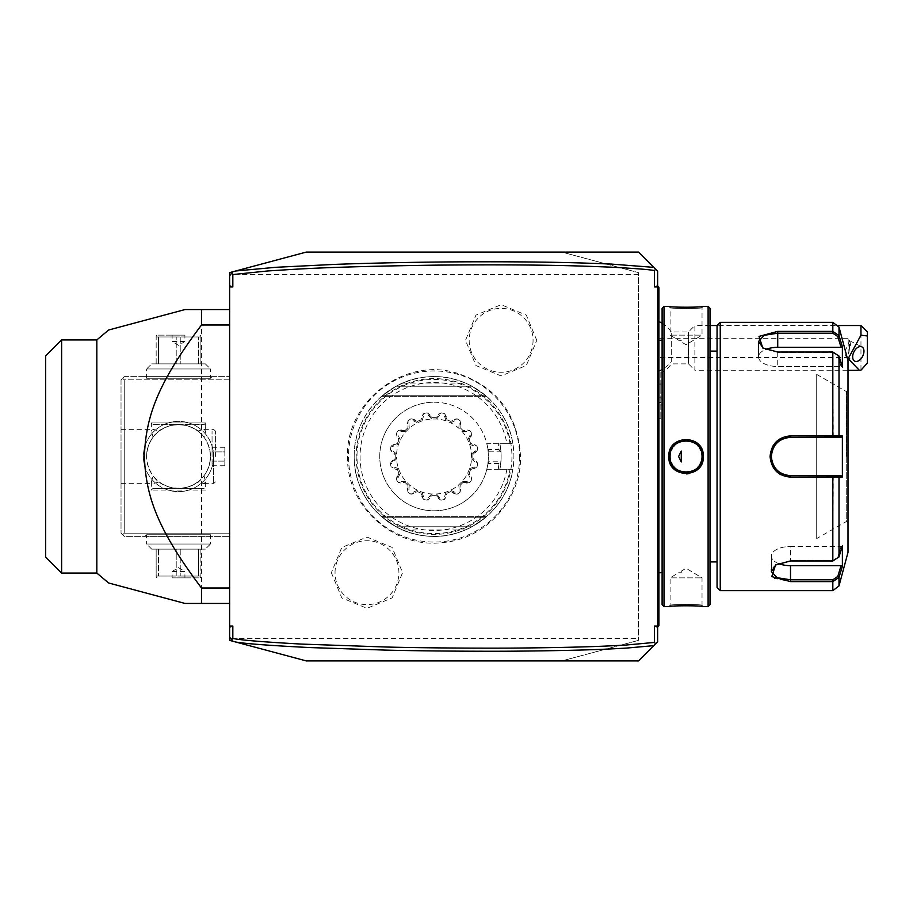 <?xml version="1.0" encoding="UTF-8"?>
<svg xmlns="http://www.w3.org/2000/svg" width="913" height="913" viewBox="0 0 913 913"><rect width="100%" height="100%" fill="white"/><g stroke="black" fill="none" stroke-linecap="round" stroke-linejoin="round"><path stroke-width="0.68" stroke-dasharray="4.57 3.42" d="M638.472 274.436L229.631 274.436L229.631 638.564L638.472 638.564L638.472 640.378L638.472 272.622L638.472 638.564M519.6 456.5A85.56 85.56 0 0 1 434.052 542.06A85.56 85.56 0 0 1 348.492 456.5A85.56 85.56 0 0 1 434.052 370.94A85.56 85.56 0 0 1 519.6 456.5M331.351 572.679L341.804 597.901L367.003 608.309L392.179 597.855L402.599 572.679L392.145 547.458L366.946 537.049L341.77 547.503L331.351 572.679M536.753 340.321L526.287 315.099L501.1 304.691L475.913 315.145L465.493 340.321L475.958 365.542L501.157 375.951L526.333 365.497L536.753 340.321M229.631 638.564L229.631 640.378L306.289 660.921L638.472 660.921L657.634 641.759L657.634 271.241L638.472 252.079L561.815 252.079L638.472 272.622L561.815 252.079L306.289 252.079L229.631 272.622L229.631 274.436M561.815 660.921L638.472 640.378L561.815 660.921M657.634 324.651L657.634 418.679L657.634 324.651M657.634 285.94L657.634 287.218L657.634 285.94L658.912 287.218L658.912 288.497L657.634 287.218L657.634 322.346L657.634 287.218L658.912 288.497L657.634 287.218M657.634 322.346L657.634 348.093L657.634 322.346L658.912 322.346L658.912 288.497M657.634 366.878L657.634 348.093L657.634 379.774L657.634 366.878L658.912 366.752L658.912 348.218L657.634 348.093M657.634 379.774L657.634 546.122L657.634 379.774L658.912 379.774L658.912 366.752M657.634 564.907L657.634 546.122L657.634 577.815L657.634 564.907L658.912 564.782L658.912 546.248L657.634 546.122M657.634 577.815L657.634 625.782L657.634 577.815L658.912 577.815L658.912 564.782M657.634 627.06L657.634 625.782L657.634 627.06L658.912 625.782L658.912 577.815M229.631 324.994L229.631 603.425L229.631 324.994M229.631 379.842L229.631 536.353L229.631 376.647L229.631 379.842L124.225 379.842L124.225 533.158L229.631 533.158L124.225 533.158L124.225 379.842L122.627 378.244L124.225 379.842L229.631 379.842M229.631 637.183L232.712 641.211M229.631 275.817L232.712 271.789M184.917 603.425L229.631 603.425M229.631 309.575L201.499 309.575L201.499 603.425M201.499 309.575L184.917 309.575M96.824 573.079L96.824 339.921M61.616 339.921L61.616 573.079M138.331 590.951L136.573 590.471M45.65 355.887L45.65 557.113M213.653 456.5A35.139 35.139 0 0 0 178.526 421.361A35.139 35.139 0 0 0 143.387 456.5A35.139 35.139 0 0 0 178.526 491.639A35.139 35.139 0 0 0 213.653 456.5A35.139 35.139 0 0 1 178.526 491.639A35.139 35.139 0 0 1 143.387 456.5A35.139 35.139 0 0 1 178.526 421.361A35.139 35.139 0 0 1 213.653 456.5L213.653 483.65L213.653 456.5M124.225 376.647L229.631 376.647L124.225 376.647L121.03 379.842L121.03 533.158L124.225 536.353L229.631 536.353L124.225 536.353L122.627 534.756L124.225 533.158L122.627 534.756L121.03 533.158L121.03 379.842L124.225 376.647M144.984 376.647L212.056 376.647L144.984 376.647L146.582 378.244L210.469 378.244L146.582 378.244L146.582 368.978L210.469 368.978L210.469 378.244L212.056 376.647M212.056 536.353L144.984 536.353L212.056 536.353L210.469 534.756L146.582 534.756L210.469 534.756L210.469 544.022L146.582 544.022L146.582 534.756L144.984 536.353M121.03 456.5L121.03 483.65L121.03 456.5M151.375 481.904L153.087 475.821C163.667 492.29 193.373 492.29 203.964 475.821L205.676 481.904L205.676 490.041L151.375 490.041L205.676 490.041L204.078 488.444L152.973 488.444L151.375 490.041L151.375 481.904L153.122 483.65L159.204 481.938C151.364 475.821 147.153 467.342 146.582 456.5C146.491 463.188 148.659 469.624 153.087 475.821M152.973 488.444L204.078 488.444M205.676 481.904L203.93 483.65L197.847 481.938C184.962 490.68 172.089 490.68 159.204 481.938M203.964 475.821C208.392 469.624 210.561 463.188 210.469 456.5C209.899 467.342 205.687 475.821 197.847 481.938M197.847 431.062C205.687 437.179 209.899 445.658 210.469 456.5A31.944 31.944 0 0 1 178.526 488.444A31.944 31.944 0 0 1 146.582 456.5A31.944 31.944 0 0 0 178.526 488.444A31.944 31.944 0 0 0 210.469 456.5A31.944 31.944 0 0 0 178.526 424.556A31.944 31.944 0 0 0 146.582 456.5C147.153 445.658 151.364 437.179 159.204 431.062C172.089 422.32 184.962 422.32 197.847 431.062L203.93 429.35L205.676 431.096L203.964 437.179C193.373 420.71 163.667 420.71 153.087 437.179C148.659 443.376 146.491 449.812 146.582 456.5A31.944 31.944 0 0 1 178.526 424.556A31.944 31.944 0 0 1 210.469 456.5C210.561 449.812 208.392 443.376 203.964 437.179M153.087 437.179L151.375 431.096L153.122 429.35L159.204 431.062M152.973 424.556L204.078 424.556L152.973 424.556L151.375 422.959L205.676 422.959L205.676 431.096M204.078 424.556L205.676 422.959L151.375 422.959L151.375 431.096M215.388 456.5L215.388 431.073L215.388 456.5M212.056 456.5L212.056 431.073L212.056 456.5M212.056 451.889L212.056 465.721L212.056 447.279L212.056 451.889L224.838 451.889L224.838 461.111L224.838 447.279L224.838 451.889L212.056 451.889M212.056 461.111L224.838 461.111L224.838 465.721L224.838 461.111L212.056 461.111M212.056 447.279L224.838 447.279M212.056 465.721L224.838 465.721M151.695 549.124L146.582 544.022L210.469 544.022L205.357 549.124L151.695 549.124L205.357 549.124M200.883 549.124L180.831 549.124L200.883 549.124L200.883 577.324L200.883 576.035L198.578 576.035L200.883 576.035L200.883 549.124M176.22 549.124L158.474 549.124L176.22 549.124L176.22 576.035L180.831 576.035L156.169 576.035L176.22 576.035L176.22 549.124M156.169 549.124L158.474 549.124L156.169 549.124L156.169 577.324L156.169 549.124M198.578 549.124L198.578 576.035L180.831 576.035L198.578 576.035L198.578 549.124M180.831 549.124L180.831 576.035L180.831 549.124M158.474 549.124L158.474 576.035L158.474 549.124M178.526 577.872L199.924 577.872L178.526 577.872M172.135 577.872L184.917 577.872L172.135 577.872L172.135 571.481L184.917 571.481L184.917 577.872M172.135 571.481L184.917 571.481L178.526 567.646L172.135 571.481M205.357 363.876L210.469 368.978L146.582 368.978L151.695 363.876L205.357 363.876L151.695 363.876M156.169 363.876L176.22 363.876L156.169 363.876L156.169 335.676L156.169 336.965L158.474 336.965L156.169 336.965L156.169 363.876M180.831 363.876L198.578 363.876L180.831 363.876L180.831 336.965L176.22 336.965L200.883 336.965L180.831 336.965L180.831 363.876M200.883 363.876L198.578 363.876L200.883 363.876L200.883 335.676L200.883 363.876M158.474 363.876L158.474 336.965L176.22 336.965L158.474 336.965L158.474 363.876M176.22 363.876L176.22 336.965L176.22 363.876M198.578 363.876L198.578 336.965L198.578 363.876M178.526 335.128L157.127 335.128L178.526 335.128M184.917 335.128L172.135 335.128L184.917 335.128L184.917 341.519L172.135 341.519L172.135 335.128M184.917 341.519L172.135 341.519L178.526 345.354L184.917 341.519M660.829 370.564L657.634 371.397L660.829 370.564L660.829 418.679L660.829 370.564M671.26 361.731L671.26 331.933L671.26 361.731A28.748 24.891 0 0 1 657.634 371.146M660.829 373.291A28.748 28.748 0 0 0 671.26 363.876L688.482 363.876L688.482 331.933L688.482 363.876L694.873 370.256L694.873 325.542L710.017 325.542M662.108 323.225A28.748 28.748 0 0 1 671.26 331.933L688.482 331.933L694.873 325.542L694.873 370.256L848.006 370.256M860.959 325.542L860.959 370.187M867.35 363.054L867.35 331.933M848.188 344.384L849.649 340.754L848.188 338.324L848.188 344.384L844.377 352.692L846.26 356.915L848.188 357.485L848.188 338.324L657.634 338.324L657.634 357.485L657.634 338.324M849.444 348.766L849.444 341.04A7.989 4.885 -63.4 0 1 850.414 344.418A7.989 4.885 116.6 0 1 849.444 348.766L848.188 357.485L657.634 357.485M660.829 388.653L660.829 402.473L660.829 384.042L660.829 388.653L657.634 388.653L657.634 397.863L657.634 384.042L657.634 388.653L660.829 388.653M660.829 397.863L657.634 397.863L657.634 402.473L657.634 397.863L660.829 397.863M660.829 384.042L657.634 384.042M660.829 402.473L657.634 402.473M658.912 348.218L658.912 322.346M658.912 546.248L658.912 379.774M658.912 624.503L657.634 625.782M658.912 456.5L658.912 572.759L658.912 456.5M662.108 604.703L662.108 308.297M662.108 456.5L662.108 340.241L662.108 456.5M664.025 606.62L664.025 306.38M708.1 606.62L708.1 306.38M688.197 473.767L698.981 468.027L703.307 456.5C704.322 434.052 667.802 434.04 668.818 456.5L674.034 468.974L686.496 473.893M681.269 571.161L681.269 572.759L678.599 572.759L681.269 572.634L681.269 571.161L686.062 568.274L702.029 577.872L702.029 605.342C703.113 604.258 668.989 604.258 670.085 605.342C669.012 604.258 703.136 604.258 702.029 605.342L703.307 606.62L696.071 605.947M694.485 605.855L692.716 605.764M690.479 605.673L687.923 605.627M686.028 605.604L684.191 605.627M681.646 605.673L679.34 605.764M677.446 605.867L675.974 605.958M673.954 606.106L670.895 606.392M669.469 606.552L668.807 606.62L670.085 605.342L670.096 577.872L702.029 577.872L670.096 577.872L678.599 572.759L681.269 572.759M670.085 456.5C669.001 477.054 703.124 477.065 702.029 456.5C703.124 435.935 669.001 435.923 670.085 456.5A15.966 15.966 0 0 1 686.062 440.534A15.966 15.966 0 0 1 702.029 456.5A15.966 15.966 0 0 1 686.062 472.466A15.966 15.966 0 0 1 670.096 456.5L668.818 456.5M681.269 340.241L678.599 340.241L681.269 340.241L681.269 341.839L681.269 340.366L678.599 340.241L670.096 335.128L670.085 307.658C669.012 308.742 703.136 308.742 702.029 307.658C703.113 308.742 668.989 308.742 670.085 307.658L668.807 306.38L676.008 307.042M677.503 307.145L679.363 307.236M681.657 307.327L684.191 307.373M686.04 307.396L687.957 307.373M690.479 307.327L692.864 307.236M694.782 307.133L696.151 307.042M698.171 306.894L701.241 306.608M702.656 306.448L703.307 306.38L702.029 307.658L702.029 335.128L670.096 335.128L702.029 335.128L686.062 344.726L681.269 341.839M710.017 604.703L710.017 308.297M710.017 456.5L710.017 561.906L710.017 456.5M717.047 587.458L717.047 325.542L838.362 325.542M720.243 590.654L720.243 322.346M770.846 569.746L774.235 578.42L790.51 581.615L832.827 581.615L839.001 577.415L842.379 566.334L842.379 545.826L839.001 556.919L832.827 560.981L790.51 560.97L775.559 564.999L770.88 569.678M771.69 448.443L770.07 456.5L776.21 471.245M777.682 472.569L779.622 473.961M781.06 474.806L790.396 477.134M839.001 556.919L837.769 557.295L839.001 556.919L839.001 476.997L842.379 476.997L842.379 436.003L839.001 436.003L837.769 437.338L790.51 437.338C778.915 438.457 772.524 444.836 771.348 456.5C772.512 468.152 778.903 474.543 790.51 475.662L790.51 477.134L839.001 476.997L837.769 475.662L841.056 475.662L790.51 475.662L837.643 475.662M776.05 564.691L790.51 560.616L832.827 560.616L837.769 557.295L832.827 560.616L790.51 560.616L776.495 564.394L771.348 571.572L776.974 577.678L790.475 579.789L832.827 579.789L837.769 576.468L841.056 565.661L790.51 565.661A19.162 9.587 0 0 1 771.348 556.085A19.162 9.587 0 0 1 790.51 546.499A19.162 9.587 0 0 0 771.348 556.085A19.162 9.587 0 0 0 778.355 563.492M839.001 585.918L839.001 577.415L837.769 576.468M839.001 327.082L839.001 335.585L837.769 336.532L841.056 347.339L777.728 347.339L777.728 331.385L759.023 336.395L762.789 348.001L777.728 352.03L832.827 352.019L839.001 356.081L832.827 352.384L837.769 355.705L841.056 366.501L842.379 367.174L842.379 346.666L839.001 335.585L832.827 331.385L832.827 333.211L777.728 333.211L764.215 335.322L758.566 341.428L763.725 348.606L777.728 352.384L832.827 352.384L777.728 352.384L763.268 348.31M839.001 356.081L842.379 367.174L841.056 366.501L837.769 355.705L839.001 356.081L839.001 436.003L816.701 435.866M837.643 437.338L790.51 437.338L790.51 435.866L777.157 440.876M772.877 446.058L771.93 447.884M837.769 336.532L832.827 333.211M790.51 437.338A19.162 19.162 0 0 0 771.348 456.5A19.162 19.162 0 0 0 790.51 475.662M842.379 476.997L841.056 475.662M848.006 552.319L848.006 360.681M841.056 546.499L837.769 557.295L841.056 546.499L842.379 545.826L841.056 546.499L790.51 546.499L790.51 560.616L790.51 546.499L841.056 546.499M842.379 566.334L841.056 565.661M833.227 475.662L832.827 560.981M789.38 475.627A19.162 19.162 0 0 1 788.25 475.536M785.99 475.125A19.162 19.162 0 0 1 784.872 474.817M784.86 474.817A19.162 19.162 0 0 1 783.776 474.44M782.703 474.007A19.162 19.162 0 0 1 781.676 473.505M781.654 473.493A19.162 19.162 0 0 1 780.638 472.934M779.668 472.306A19.162 19.162 0 0 1 778.778 471.656M778.721 471.61A19.162 19.162 0 0 1 777.83 470.868M776.176 469.225A19.162 19.162 0 0 1 775.434 468.323M775.308 468.175A19.162 19.162 0 0 1 774.738 467.388M774.11 466.417A19.162 19.162 0 0 1 773.026 464.352M772.581 463.29A19.162 19.162 0 0 1 772.227 462.24M772.204 462.195A19.162 19.162 0 0 1 771.896 461.076M771.485 458.805A19.162 19.162 0 0 1 771.382 457.653M771.382 455.347A19.162 19.162 0 0 1 771.485 454.195M771.896 451.924A19.162 19.162 0 0 1 772.204 450.805M772.227 450.748A19.162 19.162 0 0 1 772.581 449.721M773.026 448.648A19.162 19.162 0 0 1 774.11 446.583M774.738 445.612A19.162 19.162 0 0 1 775.308 444.825M775.422 444.677A19.162 19.162 0 0 1 776.176 443.775M777.819 442.132A19.162 19.162 0 0 1 778.721 441.39M778.778 441.344A19.162 19.162 0 0 1 779.656 440.705M780.638 440.077A19.162 19.162 0 0 1 781.654 439.507M781.676 439.495A19.162 19.162 0 0 1 782.692 439.005M783.765 438.56A19.162 19.162 0 0 1 785.979 437.875M788.239 437.475A19.162 19.162 0 0 1 789.38 437.373M833.227 437.338L832.827 352.019M777.728 347.339A19.162 9.587 180 0 0 758.566 356.915A19.162 9.587 180 0 0 777.728 366.501L841.056 366.501L777.728 366.501A19.162 9.587 180 0 1 758.566 356.915A19.162 9.587 180 0 1 765.573 349.508M841.056 347.339L842.379 346.666M841.056 437.338L842.379 436.003M848.006 456.5L848.006 390.387L848.006 456.5M846.568 456.5L846.568 391.666L846.568 456.5M816.701 538.59L816.701 374.41L816.701 538.59L846.728 521.334L846.728 391.666L846.728 521.334L848.006 522.613M816.701 374.41L846.568 391.666L848.006 390.387M701.994 457.504A15.966 15.966 0 0 1 701.903 458.52M701.515 460.551A15.966 15.966 0 0 1 701.207 461.556M699.929 464.42A15.966 15.966 0 0 1 698.765 466.178M697.384 467.764A15.966 15.966 0 0 1 695.809 469.156M694.953 469.761A15.966 15.966 0 0 1 693.435 470.663M693.138 470.823A15.966 15.966 0 0 1 692.18 471.256M691.198 471.622A15.966 15.966 0 0 1 690.205 471.93M689.908 471.998A15.966 15.966 0 0 1 688.151 472.329M687.112 472.432A15.966 15.966 0 0 1 685.012 472.432M683.974 472.329A15.966 15.966 0 0 1 682.216 471.998M681.931 471.93A15.966 15.966 0 0 1 680.927 471.622M679.945 471.256A15.966 15.966 0 0 1 678.987 470.823M673.36 466.178A15.966 15.966 0 0 1 672.858 465.493M672.744 465.322A15.966 15.966 0 0 1 672.196 464.432M671.169 462.263A15.966 15.966 0 0 1 670.61 460.551M670.222 458.52A15.966 15.966 0 0 1 670.119 457.504M701.994 455.496A15.966 15.966 0 0 0 701.903 454.48M701.515 452.449A15.966 15.966 0 0 0 700.944 450.725M699.929 448.58A15.966 15.966 0 0 0 698.103 446.012M697.384 445.236A15.966 15.966 0 0 0 696.653 444.551M696.619 444.517A15.966 15.966 0 0 0 695.809 443.844M694.953 443.239A15.966 15.966 0 0 0 693.458 442.349M693.138 442.177A15.966 15.966 0 0 0 692.18 441.744M691.198 441.378A15.966 15.966 0 0 0 690.194 441.07M689.908 441.002A15.966 15.966 0 0 0 688.14 440.671M687.101 440.568A15.966 15.966 0 0 0 685.012 440.568M683.974 440.671A15.966 15.966 0 0 0 682.216 441.002M681.92 441.07A15.966 15.966 0 0 0 680.915 441.378M679.945 441.744A15.966 15.966 0 0 0 678.987 442.189M678.69 442.337A15.966 15.966 0 0 0 677.161 443.239M676.316 443.844A15.966 15.966 0 0 0 675.506 444.517M675.472 444.54A15.966 15.966 0 0 0 674.73 445.236M674.022 446.012A15.966 15.966 0 0 0 672.196 448.58M671.169 450.737A15.966 15.966 0 0 0 670.61 452.449M670.222 454.48A15.966 15.966 0 0 0 670.119 455.496M681.269 451.056L681.269 461.944L678.599 456.5L681.269 451.056L681.269 461.944L681.269 451.056M356.161 456.5A77.89 77.89 0 0 0 434.052 534.39A77.89 77.89 0 0 0 511.942 456.5A77.89 77.89 0 0 0 434.052 378.61A77.89 77.89 0 0 0 356.161 456.5M354.198 456.5A79.853 79.853 0 0 1 434.052 376.647A79.853 79.853 0 0 1 513.905 456.5A79.853 79.853 0 0 1 434.052 536.353A79.853 79.853 0 0 1 354.198 456.5C353.217 415.483 388.539 378.096 429.578 376.772C469.111 373.691 507.388 404.459 512.866 443.729L499.902 443.729A67.071 67.071 0 0 1 499.902 469.271L500.986 460.803L500.073 461.784L488.603 461.784L486.823 469.271L512.866 469.271C507.263 509.945 466.417 541.181 425.686 535.908C386.176 532.633 353.32 496.113 354.198 456.5M506.909 469.271A73.976 73.976 0 0 1 393.423 518.322A73.976 73.976 0 0 1 393.423 394.678A73.976 73.976 0 0 1 506.909 443.729L512.866 443.729A79.853 79.853 0 0 1 512.866 469.271L499.902 469.271M396.116 526.767C421.407 539.663 446.697 539.663 471.975 526.767A79.853 79.853 0 0 1 465.345 529.962C444.483 538.533 423.621 538.533 402.759 529.962A79.853 79.853 0 0 1 396.116 526.767L382.227 517.26L396.116 526.767L382.227 517.26L396.116 526.767L382.227 517.26L396.116 526.767L382.227 517.26L396.116 526.767L382.227 517.26L396.116 526.767L382.227 517.26L396.116 526.767L471.975 526.767L396.116 526.767L471.975 526.767L396.116 526.767L471.975 526.767L485.864 517.26L471.975 526.767L485.864 517.26L471.975 526.767L485.864 517.26L471.975 526.767L485.864 517.26L471.975 526.767L485.864 517.26L471.975 526.767L485.864 517.26L471.975 526.767L396.116 526.767M506.909 443.729L486.823 443.729A54.301 54.301 0 0 0 379.751 456.5A54.301 54.301 0 0 0 486.823 469.271A54.301 54.301 0 0 0 486.823 443.729L499.89 443.729L500.986 452.197A67.071 67.071 0 0 1 500.986 460.803M486.846 469.271L499.89 469.271M498.258 469.271L498.989 463.439L500.073 461.784M487.451 446.697L486.823 443.729L488.204 449.561L498.989 449.561L498.258 443.729M498.989 449.561L500.986 452.197M486.846 443.729L488.603 451.216L500.073 451.216M488.204 449.561L488.603 451.216M487.451 466.303L488.603 461.784M498.989 463.439L488.204 463.439M434.052 402.199A54.301 54.301 0 0 1 488.352 456.5A54.301 54.301 0 0 1 434.052 510.801A54.301 54.301 0 0 1 379.751 456.5A54.301 54.301 0 0 1 434.052 402.199M390.536 464.295L390.399 463.462A12.131 12.131 0 0 1 395.261 458.406L390.399 463.462A44.201 44.201 0 0 0 391.049 466.771L397.475 469.59A12.131 12.131 0 0 1 391.049 466.771L390.867 465.961A44.201 44.201 0 0 1 390.536 464.295L396.562 458.908L396.562 454.092L390.536 448.705A44.201 44.201 0 0 1 390.867 447.039L398.49 444.38L400.339 439.929A37.57 37.57 0 0 1 405.84 431.689L409.241 428.288A37.57 37.57 0 0 1 417.481 422.787L421.92 420.939A37.57 37.57 0 0 1 431.644 419.01L436.46 419.01A37.57 37.57 0 0 1 446.172 420.939L450.623 422.787A37.57 37.57 0 0 1 458.851 428.288L462.263 431.689A37.57 37.57 0 0 1 467.764 439.929L469.602 444.38A37.57 37.57 0 0 1 471.542 454.092L471.542 458.908A37.57 37.57 0 0 1 469.602 468.62L467.764 473.071A37.57 37.57 0 0 1 462.263 481.311L458.851 484.712A37.57 37.57 0 0 1 450.623 490.213L446.172 492.061A37.57 37.57 0 0 1 436.46 493.99L431.644 493.99A37.57 37.57 0 0 1 421.92 492.061L417.481 490.213A37.57 37.57 0 0 1 409.241 484.712L405.84 481.311A37.57 37.57 0 0 1 400.339 473.071L398.49 468.62A37.57 37.57 0 0 1 396.562 458.908M395.261 458.406A38.837 38.837 0 0 1 395.261 454.594A12.131 12.131 0 0 1 390.399 449.538L395.261 454.594L395.261 458.406M390.867 447.039L391.049 446.229A12.131 12.131 0 0 1 397.475 443.41L391.049 446.229A44.201 44.201 0 0 0 390.399 449.538L390.536 448.705M397.475 443.41A38.837 38.837 0 0 1 398.935 439.895A12.131 12.131 0 0 1 396.379 433.367L398.935 439.895L397.475 443.41M397.771 431.244L398.262 430.559A12.131 12.131 0 0 1 405.269 430.411L398.262 430.559A44.201 44.201 0 0 0 396.379 433.367L396.824 432.648A44.201 44.201 0 0 1 397.771 431.244L405.84 431.689M405.269 430.411A38.837 38.837 0 0 1 407.963 427.718A12.131 12.131 0 0 1 408.1 420.71L407.963 427.718L405.269 430.411M410.199 419.284L410.907 418.839A12.131 12.131 0 0 1 417.446 421.384L410.907 418.839A44.201 44.201 0 0 0 408.1 420.71L408.784 420.22A44.201 44.201 0 0 1 410.199 419.284L417.481 422.787M417.446 421.384A38.837 38.837 0 0 1 420.961 419.934A12.131 12.131 0 0 1 423.78 413.509L420.961 419.934L417.446 421.384M426.257 412.984L427.09 412.847A12.131 12.131 0 0 1 432.146 417.709L427.09 412.847A44.201 44.201 0 0 0 423.78 413.509L424.591 413.315A44.201 44.201 0 0 1 426.257 412.984L431.644 419.01M432.146 417.709A38.837 38.837 0 0 1 435.958 417.709A12.131 12.131 0 0 1 441.013 412.847L435.958 417.709L432.146 417.709M443.501 413.315L444.323 413.509A12.131 12.131 0 0 1 447.13 419.934L444.323 413.509A44.201 44.201 0 0 0 441.013 412.847L441.835 412.984A44.201 44.201 0 0 1 443.501 413.315L446.172 420.939M447.13 419.934A38.837 38.837 0 0 1 450.657 421.384A12.131 12.131 0 0 1 457.185 418.839L450.657 421.384L447.13 419.934M459.307 420.22L459.992 420.71A12.131 12.131 0 0 1 460.129 427.718L459.992 420.71A44.201 44.201 0 0 0 457.185 418.839L457.892 419.284A44.201 44.201 0 0 1 459.307 420.22L458.851 428.288M460.129 427.718A38.837 38.837 0 0 1 462.823 430.411A12.131 12.131 0 0 1 469.841 430.559L462.823 430.411L460.129 427.718M471.268 432.648L471.713 433.367A12.131 12.131 0 0 1 469.156 439.895L471.713 433.367A44.201 44.201 0 0 0 469.841 430.559L470.321 431.244A44.201 44.201 0 0 1 471.268 432.648L467.764 439.929M469.156 439.895A38.837 38.837 0 0 1 470.617 443.41A12.131 12.131 0 0 1 477.043 446.229L470.617 443.41L469.156 439.895M477.567 448.705L477.704 449.538A12.131 12.131 0 0 1 472.843 454.594L477.704 449.538A44.201 44.201 0 0 0 477.043 446.229L477.237 447.039A44.201 44.201 0 0 1 477.567 448.705L471.542 454.092M472.843 454.594A38.837 38.837 0 0 1 472.843 458.406A12.131 12.131 0 0 1 477.704 463.462L472.843 458.406L472.843 454.594M477.237 465.961L477.043 466.771A12.131 12.131 0 0 1 470.617 469.59L477.043 466.771A44.201 44.201 0 0 0 477.704 463.462L477.567 464.295A44.201 44.201 0 0 1 477.237 465.961L469.602 468.62M470.617 469.59A38.837 38.837 0 0 1 469.156 473.105A12.131 12.131 0 0 1 471.713 479.633L469.156 473.105L470.617 469.59M470.321 481.756L469.841 482.441A12.131 12.131 0 0 1 462.823 482.589L469.841 482.441A44.201 44.201 0 0 0 471.713 479.633L471.268 480.352A44.201 44.201 0 0 1 470.321 481.756L462.263 481.311M462.823 482.589A38.837 38.837 0 0 1 460.129 485.282A12.131 12.131 0 0 1 459.992 492.29L460.129 485.282L462.823 482.589M457.892 493.716L457.185 494.161A12.131 12.131 0 0 1 450.657 491.616L457.185 494.161A44.201 44.201 0 0 0 459.992 492.29L459.307 492.78A44.201 44.201 0 0 1 457.892 493.716L450.623 490.213M450.657 491.616A38.837 38.837 0 0 1 447.13 493.066A12.131 12.131 0 0 1 444.323 499.491L447.13 493.066L450.657 491.616M441.835 500.016L441.013 500.153A12.131 12.131 0 0 1 435.958 495.291L441.013 500.153A44.201 44.201 0 0 0 444.323 499.491L443.501 499.685A44.201 44.201 0 0 1 441.835 500.016L436.46 493.99M435.958 495.291A38.837 38.837 0 0 1 432.146 495.291A12.131 12.131 0 0 1 427.09 500.153L432.146 495.291L435.958 495.291M424.591 499.685L423.78 499.491A12.131 12.131 0 0 1 420.961 493.066L423.78 499.491A44.201 44.201 0 0 0 427.09 500.153L426.257 500.016A44.201 44.201 0 0 1 424.591 499.685L421.92 492.061M420.961 493.066A38.837 38.837 0 0 1 417.446 491.616A12.131 12.131 0 0 1 410.907 494.161L417.446 491.616L420.961 493.066M408.784 492.78L408.1 492.29A12.131 12.131 0 0 1 407.963 485.282L408.1 492.29A44.201 44.201 0 0 0 410.907 494.161L410.199 493.716A44.201 44.201 0 0 1 408.784 492.78L409.241 484.712M407.963 485.282A38.837 38.837 0 0 1 405.269 482.589A12.131 12.131 0 0 1 398.262 482.441L405.269 482.589L407.963 485.282M396.824 480.352L396.379 479.633A12.131 12.131 0 0 1 398.935 473.105L396.379 479.633A44.201 44.201 0 0 0 398.262 482.441L397.771 481.756A44.201 44.201 0 0 1 396.824 480.352L400.339 473.071M398.935 473.105A38.837 38.837 0 0 1 397.475 469.59L398.935 473.105M396.562 454.092A37.57 37.57 0 0 1 398.49 444.38M469.602 444.38L477.237 447.039M471.542 458.908L477.567 464.295M467.764 473.071L471.268 480.352M458.851 484.712L459.307 492.78M446.172 492.061L443.501 499.685M431.644 493.99L426.257 500.016M417.481 490.213L410.199 493.716M405.84 481.311L397.771 481.756M398.49 468.62L390.867 465.961M462.263 431.689L470.321 431.244M450.623 422.787L457.892 419.284M436.46 419.01L441.835 412.984M421.92 420.939L424.591 413.315M409.241 428.288L408.784 420.22M400.339 439.929L396.824 432.648M471.975 386.233C446.697 373.337 421.407 373.337 396.116 386.233A79.853 79.853 0 0 1 402.759 383.038C423.621 374.467 444.483 374.467 465.345 383.038A79.853 79.853 0 0 1 471.975 386.233L485.864 395.74L471.975 386.233L485.864 395.74L471.975 386.233L485.864 395.74L471.975 386.233L485.864 395.74L471.975 386.233L485.864 395.74L471.975 386.233L485.864 395.74L471.975 386.233L396.116 386.233L471.975 386.233L396.116 386.233L471.975 386.233L396.116 386.233L382.227 395.74L396.116 386.233L382.227 395.74L396.116 386.233L382.227 395.74L396.116 386.233L382.227 395.74L396.116 386.233L382.227 395.74L396.116 386.233L382.227 395.74L396.116 386.233L471.975 386.233M402.759 383.038L465.345 383.038M465.345 529.962L402.759 529.962M335.037 572.679A31.944 31.944 0 0 1 366.969 540.736A31.944 31.944 0 0 1 398.913 572.679A31.944 31.944 0 0 1 366.969 604.623A31.944 31.944 0 0 1 335.037 572.679M533.066 340.321A31.944 31.944 0 0 1 501.123 372.264A31.944 31.944 0 0 1 469.179 340.321A31.944 31.944 0 0 1 501.123 308.377A31.944 31.944 0 0 1 533.066 340.321M658.912 335.185L657.634 335.185M658.912 533.226L657.634 533.226M703.307 456.5L702.029 456.5M832.827 579.789L832.827 590.654M790.51 581.615L790.51 565.661M832.827 322.346L832.827 331.385M777.728 352.03L777.728 366.501L777.728 352.03M770.07 456.5L771.348 456.5M510.047 443.729A77.057 77.057 0 0 0 391.871 392.008A77.057 77.057 0 0 0 391.871 520.992A77.057 77.057 0 0 0 510.047 469.271M382.227 395.74L485.864 395.74L382.227 395.74M485.864 517.26L382.227 517.26L485.864 517.26M121.03 483.65L153.122 483.65M203.93 483.65L213.653 483.65L215.388 481.927L212.056 481.927M121.03 429.35L153.122 429.35M203.93 429.35L213.653 429.35L215.388 431.073L212.056 431.073M199.924 577.872L200.883 577.324M157.127 577.872L156.169 577.324M157.127 335.128L156.169 335.676M199.924 335.128L200.883 335.676M658.912 321.581A28.748 28.748 0 0 0 657.634 321.056M846.26 356.915L854.739 361.16M849.649 340.754L861.883 346.872M657.634 418.679L660.829 418.679M775.559 564.999L776.495 564.394L775.559 564.999M762.789 348.001L763.725 348.606L762.789 348.001M771.348 571.572L771.348 556.085L771.348 571.572M758.566 341.428L758.566 356.915L758.566 341.428M703.307 306.38L702.029 307.658M668.807 306.38L670.085 307.658M703.307 606.62L702.029 605.342M668.807 606.62L670.085 605.342M347.556 456.5C346.061 506.247 394.268 549.421 443.535 542.47C486.15 538.704 521.471 499.285 520.547 456.5C517.899 413.817 496.238 385.891 455.564 372.721C403.329 357.314 345.616 402.085 347.556 456.5M486.515 396.31L381.577 396.31L486.515 396.31M381.577 516.69L486.515 516.69L381.577 516.69"/><path stroke-width="1.37" d="M235.714 270.99L306.289 252.079L638.472 252.079L653.742 267.361L611.539 264.097C585.438 263.035 548.565 261.369 453.681 261.883C402.245 262.259 357.736 263.515 334.786 264.393L275.76 267.304L235.714 270.99L229.631 272.622L229.631 286.956L232.826 286.956L229.631 285.792M657.634 286.956L654.438 286.956L657.634 285.792L657.634 641.759L638.472 660.921L306.289 660.921L232.712 641.211L229.631 637.183L229.631 286.956M657.634 285.792L657.634 271.241L655.614 269.221L654.438 270.579C650.182 269.632 635.825 268.49 611.39 267.178C583.498 266.105 544.776 264.177 435.923 265.135C316.377 266.916 293.712 269.472 267.988 270.933L232.826 274.551L232.826 286.956M655.614 643.779L654.438 642.421L654.438 626.044L657.634 627.208M654.438 626.044L657.634 626.044M229.631 626.044L232.826 626.044L232.826 638.449C241.043 640.161 264.051 642.044 301.838 644.099L386.473 647.032C421.213 647.956 489.037 648.413 520.57 648.013C587.344 647.34 608.572 645.97 626.386 645.012L654.438 642.421M654.438 286.956L654.438 270.579M232.826 626.044L229.631 627.208M232.826 638.449L231.64 639.808M232.712 641.211L229.631 640.378L229.631 637.183M235.714 642.01C245.186 643.688 269.803 645.537 309.541 647.557L386.404 650.124C421.167 651.049 489.037 651.505 520.593 651.106C587.436 650.421 608.697 649.052 626.58 648.082L653.742 645.639M229.631 275.817L232.712 271.789M231.64 273.192L232.826 274.551M653.742 267.361L655.614 269.221M184.917 309.575L108.636 330.015L184.917 309.575L108.636 330.015L184.917 309.575L201.499 309.575L201.499 324.994C157.298 383.722 145.726 417.104 144.402 456.5C145.726 495.896 157.31 529.278 201.499 588.006L229.631 588.006M201.499 324.994L229.631 324.994M229.631 603.425L201.499 603.425L201.499 588.006M201.499 603.425L184.917 603.425L138.331 590.951M201.499 309.575L229.631 309.575M61.616 339.921L45.65 355.887L45.65 557.113L61.616 573.079L61.616 339.921L96.824 339.921L96.824 573.079L108.624 582.985L136.573 590.471M184.917 603.425L108.636 582.985L184.917 603.425M860.959 325.542L867.35 331.933L867.35 335.95L860.959 335.197L860.959 325.542L838.362 325.542M867.35 335.95L867.35 363.054L860.959 370.187L859.361 370.256L848.188 358.718L860.959 335.197M852.674 356.835A7.989 4.885 116.6 0 0 854.739 361.16A7.989 4.885 116.6 0 0 860.731 359.049A7.989 4.885 116.6 0 0 863.96 351.197A7.989 4.885 116.6 0 0 861.883 346.872A7.989 4.885 116.6 0 0 855.892 348.983A7.989 4.885 116.6 0 0 852.674 356.835M657.634 564.907L658.912 564.782L658.912 625.782L657.634 627.06M658.912 624.503L657.634 625.782M658.912 564.782L658.912 546.248L657.634 546.122M657.634 366.878L658.912 366.752L658.912 546.248M658.912 366.752L658.912 348.218L657.634 348.093M657.634 285.94L658.912 287.218L658.912 348.218M658.912 288.497L657.634 287.218M664.025 306.38L662.108 308.297L662.108 604.703L664.025 606.62L668.807 606.62C667.848 605.513 704.334 605.524 703.307 606.62L708.1 606.62L708.1 306.38L703.307 306.38C704.277 307.487 667.78 307.476 668.807 306.38L664.025 306.38L664.025 606.62M703.307 456.5C704.322 478.948 667.802 478.96 668.818 456.5C667.802 434.052 704.322 434.04 703.307 456.5L702.029 456.5C703.124 477.065 669.001 477.077 670.085 456.5C669.001 435.946 703.124 435.935 702.029 456.5A15.966 15.966 0 0 1 701.994 457.504M686.496 473.893L688.197 473.767M696.071 605.947L694.485 605.855M692.716 605.764L690.479 605.673M687.923 605.627L686.028 605.604M684.191 605.627L681.646 605.673M679.34 605.764L677.446 605.867M675.974 605.958L673.954 606.106M670.895 606.392L669.469 606.552M676.008 307.042L677.503 307.145M679.363 307.236L681.657 307.327M684.191 307.373L686.04 307.396M687.957 307.373L690.479 307.327M692.864 307.236L694.782 307.133M696.151 307.042L698.171 306.894M701.241 306.608L702.656 306.448M708.1 306.38L710.017 308.297L710.017 604.703L708.1 606.62M710.017 325.542L717.047 325.542L717.047 587.458L720.243 590.654L832.827 590.654L832.827 581.615L790.51 581.615L771.793 576.605L775.559 564.999L790.51 560.97L832.827 560.981L839.001 556.919L842.379 545.826L842.379 566.334L839.001 577.415L832.827 581.615L832.827 579.789L790.51 579.789L776.997 577.678L771.348 571.572L776.05 564.691M717.047 325.542L720.243 322.346L720.243 590.654M720.243 322.346L832.827 322.346L832.827 331.385L839.001 335.585L842.379 346.666L842.379 367.174L839.001 356.081L839.001 436.003L842.379 436.003L842.379 476.997L790.51 477.134C778.161 475.97 771.348 469.088 770.07 456.5C771.337 443.923 778.15 437.042 790.51 435.866L839.001 436.003L837.769 437.338L841.056 437.338L790.51 437.338L832.827 437.338L832.827 352.019L777.728 352.03L762.789 348.001L759.011 336.395L777.728 331.385L832.827 331.385L777.728 331.385L777.728 333.211L832.827 333.211L837.769 336.532L841.056 347.339L777.728 347.339A19.162 9.587 180 0 0 765.573 349.508M776.21 471.245L777.682 472.569M779.622 473.961L781.06 474.806M790.396 477.134L790.51 475.662C778.915 474.543 772.524 468.164 771.348 456.5C772.512 444.848 778.903 438.457 790.51 437.338A19.162 19.162 0 0 0 789.38 437.373M837.769 336.532L839.001 335.585L839.001 327.082L848.006 360.681L848.006 552.319L839.001 585.918L839.001 577.415L837.769 576.468L832.827 579.789M839.001 556.919L839.001 476.997L837.769 475.662L790.51 475.662A19.162 19.162 0 0 1 789.38 475.627M816.701 435.866L790.51 435.866L790.51 437.338M777.157 440.876L772.877 446.058M842.379 566.334L841.056 565.661L837.769 576.468M841.056 565.661L790.51 565.661A19.162 9.587 0 0 1 778.355 563.492M841.056 475.662L837.769 475.662L841.056 475.662L842.379 476.997M837.369 475.662L833.911 475.662M832.827 560.981L832.827 475.662L790.51 475.662M788.25 475.536A19.162 19.162 0 0 1 787.109 475.365M787.074 475.353A19.162 19.162 0 0 1 785.99 475.125M783.776 474.44A19.162 19.162 0 0 1 782.703 474.007M780.638 472.934A19.162 19.162 0 0 1 779.668 472.306M777.83 470.868A19.162 19.162 0 0 1 776.974 470.069M776.758 469.853A19.162 19.162 0 0 1 776.176 469.225M774.738 467.388A19.162 19.162 0 0 1 774.11 466.417M773.026 464.352A19.162 19.162 0 0 1 772.581 463.29M771.896 461.076A19.162 19.162 0 0 1 771.485 458.805M771.382 457.653A19.162 19.162 0 0 1 771.382 455.347M771.485 454.195A19.162 19.162 0 0 1 771.896 451.924M772.581 449.721A19.162 19.162 0 0 1 773.026 448.648M774.11 446.583A19.162 19.162 0 0 1 774.738 445.612M776.176 443.775A19.162 19.162 0 0 1 776.769 443.136M776.974 442.931A19.162 19.162 0 0 1 777.819 442.132M779.656 440.705A19.162 19.162 0 0 1 780.638 440.077M782.692 439.005A19.162 19.162 0 0 1 783.765 438.56M785.979 437.875A19.162 19.162 0 0 1 786.983 437.658M787.109 437.635A19.162 19.162 0 0 1 788.239 437.475M837.369 437.338L833.911 437.338M842.379 436.003L841.056 437.338M839.001 356.081L832.827 352.019M763.268 348.31L758.566 341.428L764.215 335.322L777.728 333.211L777.728 347.339M842.379 346.666L841.056 347.339M701.903 458.52A15.966 15.966 0 0 1 701.515 460.551M701.207 461.556A15.966 15.966 0 0 1 699.929 464.42M698.765 466.178A15.966 15.966 0 0 1 697.384 467.764M695.809 469.156A15.966 15.966 0 0 1 694.953 469.761M692.18 471.256A15.966 15.966 0 0 1 691.198 471.622M688.151 472.329A15.966 15.966 0 0 1 687.112 472.432M685.012 472.432A15.966 15.966 0 0 1 683.974 472.329M680.927 471.622A15.966 15.966 0 0 1 679.945 471.256M678.987 470.823A15.966 15.966 0 0 1 673.36 466.178M672.196 464.432A15.966 15.966 0 0 1 671.169 462.263M670.61 460.551A15.966 15.966 0 0 1 670.222 458.52M670.119 457.504A15.966 15.966 0 0 1 670.119 455.496M702.029 456.5A15.966 15.966 0 0 0 701.994 455.496M701.903 454.48A15.966 15.966 0 0 0 701.515 452.449M700.944 450.725A15.966 15.966 0 0 0 699.929 448.58M698.103 446.012A15.966 15.966 0 0 0 697.384 445.236M695.809 443.844A15.966 15.966 0 0 0 694.953 443.239M692.18 441.744A15.966 15.966 0 0 0 691.198 441.378M688.14 440.671A15.966 15.966 0 0 0 687.101 440.568M685.012 440.568A15.966 15.966 0 0 0 683.974 440.671M680.915 441.378A15.966 15.966 0 0 0 679.945 441.744M677.161 443.239A15.966 15.966 0 0 0 676.316 443.844M674.73 445.236A15.966 15.966 0 0 0 674.022 446.012M672.196 448.58A15.966 15.966 0 0 0 671.169 450.737M670.61 452.449A15.966 15.966 0 0 0 670.222 454.48M681.269 451.056L678.599 456.5L681.269 461.944L681.269 451.056M658.912 590.654L657.634 590.654L658.912 590.654M658.912 577.815L657.634 577.815M658.912 533.226L657.634 533.226M658.912 379.774L657.634 379.774M658.912 335.185L657.634 335.185M658.912 322.346L657.634 322.346M790.51 581.615L790.51 565.661M770.07 456.5L771.348 456.5M832.827 331.385L832.827 333.211M668.818 456.5L670.085 456.5M96.824 339.921L108.624 330.015M61.616 573.079L96.824 573.079M662.108 323.225A28.748 28.748 0 0 0 658.912 321.581M848.006 370.256L859.224 370.256M658.912 572.759L662.108 572.759M710.017 561.906L717.047 561.906M710.017 351.094L717.047 351.094M839.001 585.918L832.827 590.654M839.001 327.082L832.827 322.346M658.912 340.241L662.108 340.241"/></g></svg>
